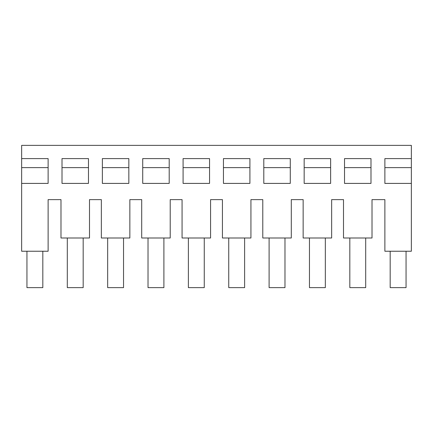 <?xml version="1.0" encoding="UTF-8"?>
<svg xmlns="http://www.w3.org/2000/svg" width="433" height="433" viewBox="0 0 433 433"><rect width="100%" height="100%" fill="white"/><g stroke="black" fill="none" stroke-linecap="round" stroke-linejoin="round"><path stroke-width="0.65" d="M390.176 251.237L390.176 287.626L406.057 287.626L406.057 251.237M384.883 167.625L411.35 167.625L411.35 183.403L384.883 183.403L384.883 158.608L411.35 158.608L411.35 167.625M411.35 158.608L411.35 145.374L21.65 145.374L21.65 251.237L48.117 251.237L48.117 199.629L60.988 199.629L60.988 238.004L89.496 238.004L89.496 199.629L101.349 199.629L101.349 238.004L129.851 238.004L129.851 199.629L141.71 199.629L141.71 238.004L170.212 238.004L170.212 199.629L182.071 199.629L182.071 238.004L210.573 238.004L210.573 199.629L222.427 199.629L222.427 238.004L250.929 238.004L250.929 199.629L262.788 199.629L262.788 238.004L291.29 238.004L291.29 199.629L303.149 199.629L303.149 238.004L331.651 238.004L331.651 199.629L343.504 199.629L343.504 238.004L372.012 238.004L372.012 199.629L384.883 199.629L384.883 251.237L411.35 251.237L411.35 183.403M21.65 183.403L48.117 183.403L48.117 158.608L21.65 158.608M344.527 183.403L344.527 158.608L370.989 158.608L370.989 183.403L344.527 183.403M304.166 183.403L304.166 158.608L330.633 158.608L330.633 183.403L304.166 183.403M263.805 183.403L263.805 158.608L290.272 158.608L290.272 183.403L263.805 183.403M223.45 183.403L223.45 158.608L249.911 158.608L249.911 183.403L223.45 183.403M183.089 183.403L183.089 158.608L209.55 158.608L209.55 183.403L183.089 183.403M142.728 183.403L142.728 158.608L169.195 158.608L169.195 183.403L142.728 183.403M102.367 183.403L102.367 158.608L128.834 158.608L128.834 183.403L102.367 183.403M62.011 183.403L62.011 158.608L88.473 158.608L88.473 183.403L62.011 183.403M349.821 238.004L349.821 287.626L365.696 287.626L365.696 238.004M344.527 167.625L370.989 167.625M26.943 251.237L26.943 287.626L42.824 287.626L42.824 251.237M21.65 167.625L48.117 167.625M309.46 238.004L309.46 287.626L325.34 287.626L325.34 238.004M304.166 167.625L330.633 167.625M269.099 238.004L269.099 287.626L284.979 287.626L284.979 238.004M263.805 167.625L290.272 167.625M228.738 238.004L228.738 287.626L244.618 287.626L244.618 238.004M223.45 167.625L249.911 167.625M188.382 238.004L188.382 287.626L204.262 287.626L204.262 238.004M183.089 167.625L209.55 167.625M148.021 238.004L148.021 287.626L163.901 287.626L163.901 238.004M142.728 167.625L169.195 167.625M107.66 238.004L107.66 287.626L123.54 287.626L123.54 238.004M102.367 167.625L128.834 167.625M67.304 238.004L67.304 287.626L83.179 287.626L83.179 238.004M62.011 167.625L88.473 167.625"/></g></svg>
